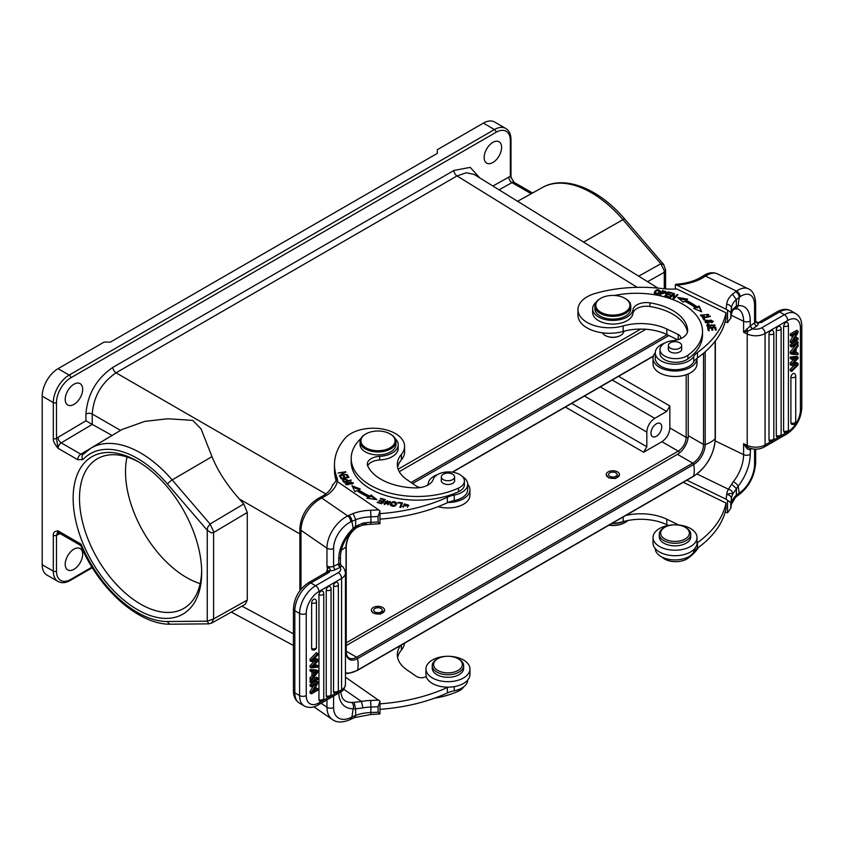 <?xml version="1.0" encoding="UTF-8"?>
<svg xmlns="http://www.w3.org/2000/svg" width="844" height="844" viewBox="0 0 844 844"><rect width="100%" height="100%" fill="white"/><g stroke="black" fill="none" stroke-linecap="round" stroke-linejoin="round"><path stroke-width="1.27" d="M674.324 294.661L673.67 293.353L674.398 293.596L674.092 298.618M680.253 338.845A6.731 3.882 0 0 0 680.644 337.526A6.731 3.882 0 0 0 678.238 334.551L666.844 329.033A40.396 23.326 0 0 0 623.157 325.932A31.418 18.135 180 0 1 577.961 309.632A31.418 18.135 180 0 1 585.303 297.974A31.418 18.135 180 0 1 595.59 293.332A103.232 59.607 180 0 1 662.118 288.564A44.88 25.911 0 0 0 676.73 288.933L726.019 312.818A134.65 77.743 180 0 1 697.471 352.486A22.44 12.955 0 0 0 693.736 356.432A19.75 11.405 180 0 1 690.139 360.135A19.75 11.405 180 0 1 668.258 363.521A19.75 11.405 180 0 1 655.26 352.803A19.75 11.405 180 0 1 656.294 349.173A19.75 11.405 180 0 1 659.881 345.481A19.75 11.405 180 0 1 664.755 343.065M659.691 294.915L660.451 295.083L661.622 293.311L666.359 292.129L662.561 290.558L659.691 294.915M660.398 291.486L660.388 291.275C657.982 288.775 655.925 289.292 654.206 292.805C656.59 295.273 658.647 294.756 660.388 291.275L660.388 291.718M673.67 293.353L669.682 297.404L670.358 297.626L673.501 294.44L673.185 298.554L673.913 298.797L677.901 294.746L677.226 294.514L674.092 297.7M693.673 308.429L701.659 311.774L699.138 305.961L697.155 306.857A77.88 44.964 0 0 0 686.024 300.211L687.66 299.092L677.669 297.436L683.186 302.152L684.579 301.202A75.633 43.666 180 0 1 695.382 307.659L693.673 308.429M664.787 296.065L668.965 297.193L669.366 296.698L665.937 295.769L667.098 294.324L670.199 295.168L670.6 294.672L667.509 293.828L668.553 292.541L671.856 293.438L672.267 292.931L668.226 291.845L664.787 296.065M712.041 322.598L713.254 321.195L706.249 320.171L705.004 321.596L712.041 322.598M702.493 317.745L704.096 320.034L704.983 319.823L703.717 318.019L710.321 316.479L709.973 315.994L702.493 317.745M708.137 326.86L708.886 323.853L706.734 325.341L714.098 325.109L713.138 326.417L715.026 325.088L708.137 326.185L707.715 325.394L707.736 326.712M707.652 327.767L708.316 330.69L709.255 330.626L708.717 328.221L711.439 328.01L711.935 330.173L712.874 330.109L712.378 327.936L714.836 327.757L715.364 330.067L716.303 329.993L715.659 327.166L707.652 327.767M704.339 316.131L702.651 316.162L701.396 315.118L707.662 314.453L706.787 315.361L707.409 315.751L708.591 314.453L700.446 315.097L704.339 316.69M614.495 295.463A65.98 38.096 180 0 1 678.945 302.194A65.98 38.096 180 0 1 702.514 331.375A65.98 38.096 180 0 1 687.923 355.271A15.709 9.073 180 0 1 665.589 356.527A15.709 9.073 180 0 1 659.976 349.574A15.709 9.073 180 0 1 672.9 340.649A17.956 10.371 0 0 0 687.67 330.447A17.956 10.371 0 0 0 687.649 329.951A51.167 29.54 0 0 0 669.429 308.746A51.167 29.54 0 0 0 649.933 302.859A13.462 7.775 0 0 0 632.989 309.716A20.203 11.658 180 0 1 620.625 319.517A20.203 11.658 180 0 1 599.873 317.682A20.203 11.658 180 0 1 592.657 308.746L592.657 312.417A20.203 11.658 0 0 0 599.873 321.353A20.203 11.658 0 0 0 630.31 318.283A20.203 11.658 0 0 0 632.989 313.377A13.462 7.775 180 0 1 649.933 306.52A51.167 29.54 180 0 1 669.429 312.407A51.167 29.54 180 0 1 687.449 332.072M659.976 349.574L659.976 353.246A15.709 9.073 0 0 0 665.589 360.188A15.709 9.073 0 0 0 678.471 362.171A15.709 9.073 0 0 0 687.923 358.932A65.98 38.096 0 0 0 702.514 335.036L702.514 331.375M675.337 289.017L675.337 284.565L676.73 285.093L727.549 309.959L727.549 322.651L725.196 321.764M726.019 312.818L726.019 318.315A134.65 77.743 0 0 1 697.503 357.951A22.44 12.955 180 0 0 697.007 358.32A21.997 12.702 180 0 1 691.869 366.465A21.997 12.702 180 0 1 667.499 370.231A21.997 12.702 180 0 1 653.024 358.299A21.997 12.702 180 0 1 655.271 352.718M727.549 309.959L730.83 312.459L730.777 318.547L731.389 314.126A4.716 3.84 5.4 0 1 731.337 314.453M732.898 309.21L731.389 314.126A4.716 3.84 5.4 0 0 731.4 313.831A31.196 18.009 180 0 1 732.898 309.21L736.401 306.055L736.348 299.536L739.217 297.341A4.716 2.943 55.5 0 0 735.599 291.75L732.413 294.187A35.912 20.731 0 0 0 726.695 304.336A4.716 3.84 5.4 0 1 731.4 308.334L731.4 313.831A139.365 80.465 0 0 1 730.83 317.956L727.549 322.651M675.337 284.565L675.97 284.259C684.663 283.658 692.238 281.759 698.684 278.552L700.847 278.9L706.913 275.271A4.716 3.144 59.4 0 0 704.286 275.207C708.76 272.496 713.138 272.042 717.421 273.857A27.156 14.253 115.8 0 0 706.913 275.271M758.355 323.115L757.733 322.703L761.404 322.471L757.733 322.703L758.355 323.115A7.406 4.273 0 0 1 756.635 326.079L752.363 328.981L750.242 325.868L750.242 320.91A31.418 16.49 115.8 0 0 738.12 305.739L736.401 306.055L734.375 308.883M732.413 294.187L736.348 299.536A31.196 18.009 0 0 0 731.4 308.334A139.365 80.465 180 0 1 730.83 312.459M777.271 311.71A4.716 2.722 -120 0 1 779.634 311.942L761.404 322.471L758.714 322.429L777.271 311.71C782.209 308.915 786.777 308.619 790.965 310.824A22.672 13.082 120 0 0 779.634 311.942L784.392 314.696L761.752 327.767A8.524 4.927 180 0 1 752.584 328.865A2.69 1.688 55.5 0 1 750.516 325.668L743.596 332.241L743.596 321.248A26.702 14.021 115.8 0 0 738.078 309.02L734.438 308.862M758.049 323.199L756.973 323.147L755.739 321.311L757.522 322.619L758.735 322.429L757.996 322.619M755.728 321.29L754.905 321.237M752.363 328.981L747.9 331.07L746.592 329.033M747.9 331.07L743.596 332.241L747.214 333.992A4.716 2.469 -64.2 0 1 747.9 331.07M750.516 325.668L754.568 322.883L754.568 305.106A22.44 11.774 -64.2 0 0 740.146 296.708L739.217 297.341L738.12 305.739A4.716 3.787 82.4 0 1 735.177 308.651M715.248 440.916L743.596 454.642L743.596 443.649L747.214 445.4A13.24 7.649 0 0 0 765.086 444.946A4.716 2.722 60 0 1 764.105 447.109C759.231 449.588 754.146 449.841 748.85 447.858L747.9 447.373L746.592 448.132C748.238 449.599 749.451 450.01 750.242 449.356L750.506 448.449M750.643 448.491A2.69 1.688 -124.5 0 0 750.516 449.166L750.242 454.315A31.418 16.49 115.8 0 1 738.12 486.165L732.898 493.919C732.529 491.419 731.031 489.858 728.425 489.225L697.007 474.012M731.548 484.087L736.422 488.602L736.327 495.259L739.217 493.054L738.12 486.165A4.716 1.614 38.8 0 0 733.299 481.713L728.425 489.225A35.912 20.731 0 0 0 726.695 494.542A134.65 77.743 180 0 1 726.019 499.173L686.868 480.204M755.675 449.177L755.675 462.406A4.716 2.722 0 0 1 754.568 464.158A22.44 11.774 -64.2 0 1 740.146 492.411L739.217 493.054A4.716 2.943 55.5 0 1 738.278 495.185L735.472 497.327M725.196 511.97L727.549 512.857L730.83 508.162L730.83 502.665A139.365 80.465 180 0 0 731.4 498.54A4.716 3.84 -174.6 0 0 726.695 494.542C729.712 493.329 731.78 493.118 732.898 493.919A31.196 18.009 0 0 0 731.4 498.54L731.4 504.037A31.196 18.009 180 0 1 736.327 495.259L735.514 497.285M730.83 502.665L726.019 499.173M735.525 497.285L731.389 504.332L730.83 508.162A139.365 80.465 0 0 0 731.4 504.037A4.716 3.84 5.4 0 1 731.389 504.332A4.716 3.84 5.4 0 1 731.337 504.659M727.549 500.165L727.549 512.857M683.239 482.304L726.019 503.024L726.019 508.521A134.65 77.743 0 0 1 697.503 548.157L697.471 542.692A22.44 12.955 0 0 0 697.007 543.03A21.997 12.702 0 0 0 697.007 543.009A21.997 12.702 0 0 1 691.858 551.174A21.997 12.702 0 0 1 667.488 554.941A21.997 12.702 0 0 1 653.024 543.009L653.024 537.512A21.997 12.702 180 0 1 658.162 529.357A21.997 12.702 180 0 1 682.532 525.58A21.997 12.702 180 0 1 697.007 537.512A21.997 12.702 180 0 1 691.858 545.678A21.997 12.702 180 0 1 667.488 549.444A21.997 12.702 180 0 1 653.024 537.512M678.692 525A6.731 3.882 0 0 0 678.238 524.757L666.844 519.239A40.396 23.326 0 0 0 625.794 515.462M726.019 503.024A134.65 77.743 180 0 1 697.471 542.692M655.271 548.6A19.75 11.405 0 0 0 668.332 559.245A19.75 11.405 0 0 0 690.139 555.837A19.75 11.405 0 0 0 693.736 552.145A22.44 12.955 180 0 1 697.503 548.157M624.708 521.223A20.203 11.658 0 0 1 611.995 523.438A31.418 18.135 0 0 0 623.157 521.645A40.396 23.326 180 0 1 666.844 524.736L668.279 525.432M662.044 557.103A15.709 9.073 0 0 0 665.589 559.561A15.709 9.073 0 0 0 687.923 558.295A65.98 38.096 0 0 0 698.568 547.376M637.199 287.329L457.037 175.932L466.321 172.767L474.138 174.423L583.584 242.101L622.935 219.662A98.811 57.044 -120 0 0 591.317 192.685A98.811 57.044 -120 0 0 542.407 187.516L517.583 201.283M605.264 335.511L606.161 336.007C611.383 338.096 616.236 337.874 620.709 335.332M120.534 430.387L92.218 414.035C93.61 396.522 101.544 382.775 116.018 372.816L325.826 493.94M479.814 177.926L470.182 167.365L453.924 170.467L112.906 367.351C96.49 378.639 87.502 394.211 85.93 414.066A4.484 2.595 0 0 1 92.218 414.035L92.249 424.395L85.93 420.797L57.983 437.382A4.484 2.553 -120.7 0 0 61.201 442.857A4.484 2.595 120 0 0 58.067 448.333L77.722 459.674L82.912 459.569A94.317 54.459 60 0 1 167.597 484.161A4.484 1.139 139.3 0 1 172.155 479.919A98.811 57.044 60 0 0 90.656 448.322L121.969 429.522L144.757 421.388L167.861 418.761L192.759 420.386L201.02 428.836L212.002 456.636L172.155 479.919L210.072 524.018L207.656 527.342L207.244 530.285L211.454 532.88L213.585 532.532L213.479 531.182L210.072 524.018L243.747 503.963L239.348 498.983C226.814 484.889 217.699 470.773 212.002 456.636M211.58 623.125L245.34 604.251L247.281 600.084L247.281 512.466L243.747 503.963M542.407 187.516C564.963 174.634 599.219 188.919 624.855 219.208L663.838 264.7L660.841 263.761L664.059 270.238L664.27 272.327L665.589 269.837L665.589 288.912M531.224 193.719L511.97 182.61A4.484 2.595 120 0 1 514.175 182.41L510.346 176.449A8.978 5.18 120 0 0 508.848 177.082L492.907 186.028M492.885 162.523A12.343 7.121 120 0 0 500.946 151.646A12.343 7.121 120 0 0 499.057 141.76A12.343 7.121 120 0 0 492.885 142.372A12.343 7.121 120 0 0 484.825 153.249A12.343 7.121 120 0 0 486.714 163.135A12.343 7.121 120 0 0 492.885 162.523M73.934 404.403A12.343 7.121 120 0 0 82.005 393.526A12.343 7.121 120 0 0 80.106 383.63A12.343 7.121 120 0 0 73.934 384.242A12.343 7.121 120 0 0 65.874 395.119A12.343 7.121 120 0 0 67.763 405.014A12.343 7.121 120 0 0 73.934 404.403M58.067 448.333C54.628 444.081 53.045 440.8 53.309 438.479L53.309 402.567A22.44 12.955 -60 0 1 69.176 375.084A2.247 1.298 60 0 1 70.769 377.827A20.203 11.658 -60 0 0 56.485 402.567L56.485 438.479L58.067 448.333M83.45 454.146L80.855 454.209L61.201 442.857L92.249 424.395L112.03 435.42L80.855 454.209A4.484 2.595 -60 0 0 77.722 459.674M42.2 564.741L53.309 571.156A22.44 12.955 -60 0 0 57.962 581.421L46.853 575.017A22.44 12.955 120 0 1 42.2 564.741L42.2 396.152A22.44 12.955 120 0 1 58.067 368.67L104.086 342.094L110.437 342.094L437.34 153.365L437.34 149.694L483.359 123.129A22.44 12.955 120 0 1 494.584 122.021L505.693 128.425A22.44 12.955 -60 0 0 494.468 129.543L483.359 123.129M56.485 571.156L56.485 535.233L58.067 530.887C54.66 531.14 53.077 532.585 53.309 535.233L53.309 571.156A2.247 1.298 0 0 0 56.485 571.156A20.203 11.658 -60 0 0 70.769 579.395L91.985 567.147M73.143 498.308A90.888 52.476 -120 0 0 137.414 609.632A90.888 52.476 -120 0 0 201.684 572.527A90.888 52.476 -120 0 0 137.414 461.204L137.414 461.204A90.888 52.476 -120 0 0 73.143 498.308M73.934 569.32A12.343 7.121 120 0 0 82.005 558.443A12.343 7.121 120 0 0 80.106 548.547A12.343 7.121 120 0 0 73.934 549.159A12.343 7.121 120 0 0 65.874 560.036A12.343 7.121 120 0 0 67.763 569.932A12.343 7.121 120 0 0 73.934 569.32M80.824 545.54L81.108 544.19A94.317 54.459 60 0 0 167.597 621.522A4.484 3.481 89.5 0 0 170.804 624.18L208.869 623.853L207.244 621.184L213.585 618.937L211.686 623.062L208.858 623.853M139.028 462.153A86.404 49.88 -120 0 0 97.387 458.756A86.404 49.88 -120 0 0 79.494 498.308A86.404 49.88 -120 0 0 140.589 604.135A86.404 49.88 -120 0 0 183.792 608.418A86.404 49.88 -120 0 0 201.663 570.66M200.165 583.637A86.404 49.88 60 0 1 125.513 471.743A86.404 49.88 60 0 1 127.033 456.973M643.645 452.247L661.918 441.707C666.728 438.374 669.376 433.795 669.851 427.961L669.851 405.953L666.676 411.45L654.744 418.329C649.933 421.652 647.285 426.231 646.821 432.065L646.821 446.75L643.645 452.247L565.364 407.061M371.371 610.286L372.921 612.955L380.254 614.232L384.6 610.402M606.235 474.687L608.598 477.852L615.645 478.516L619.464 474.792M686.172 374.747L686.172 437.392C685.718 443.237 683.081 447.816 678.238 451.129L346.23 642.811M688.24 373.945L688.24 435.641A15.266 8.809 -60 0 1 677.447 454.336L346.23 645.565M399.244 471.659L645.903 329.255M656.337 436.285A7.628 4.41 120 0 0 661.327 429.564A7.628 4.41 120 0 0 660.156 423.445A7.628 4.41 120 0 0 656.337 423.825A7.628 4.41 120 0 0 651.357 430.556A7.628 4.41 120 0 0 652.528 436.664A7.628 4.41 120 0 0 656.337 436.285M372.921 612.639A6.625 3.819 180 0 1 371.371 610.18A6.625 3.819 180 0 1 375.728 606.593A6.625 3.819 180 0 1 383.06 607.722A6.625 3.819 180 0 1 384.611 610.18A6.625 3.819 180 0 1 380.254 613.778A6.625 3.819 180 0 1 372.921 612.639M381.256 608.598A4.262 2.458 0 0 0 376.529 607.87A4.262 2.458 0 0 0 373.723 610.18A4.262 2.458 0 0 0 374.725 611.763A4.262 2.458 0 0 0 379.452 612.491A4.262 2.458 0 0 0 382.258 610.18A4.262 2.458 0 0 0 381.256 608.598M608.598 477.514A6.625 3.819 180 0 1 606.235 474.581A6.625 3.819 180 0 1 610.054 471.121A6.625 3.819 180 0 1 617.112 471.659A6.625 3.819 180 0 1 619.475 474.581A6.625 3.819 180 0 1 615.656 478.052A6.625 3.819 180 0 1 608.598 477.514M615.592 472.703A4.262 2.458 0 0 0 611.056 472.355A4.262 2.458 0 0 0 608.598 474.581A4.262 2.458 0 0 0 610.117 476.47A4.262 2.458 0 0 0 614.664 476.818A4.262 2.458 0 0 0 617.122 474.581A4.262 2.458 0 0 0 615.592 472.703M602.363 332.81A10.993 6.351 0 0 0 605.085 335.416A10.993 6.351 0 0 0 605.792 335.785A10.993 6.351 0 0 0 620.635 335.416A10.993 6.351 0 0 0 621.279 335.005A10.993 6.351 0 0 0 623.843 331.249M577.961 309.632L577.961 315.128A31.418 18.135 0 0 0 623.157 331.439A40.396 23.326 180 0 1 666.844 334.53L677.626 339.752M653.024 358.299L653.024 363.806A21.997 12.702 0 0 0 667.499 375.738A21.997 12.702 0 0 0 691.869 371.961A21.997 12.702 0 0 0 697.007 363.806L697.007 358.32A22.44 12.955 180 0 0 693.736 361.939A19.75 11.405 0 0 1 690.139 365.631A19.75 11.405 0 0 1 668.258 369.018A19.75 11.405 0 0 1 655.26 358.299L655.26 352.803M592.657 308.746A20.203 11.658 180 0 1 596.159 302.184M668.395 348.435A6.731 3.882 0 0 0 668.279 349.142A6.731 3.882 0 0 0 670.685 352.117A6.731 3.882 0 0 0 680.169 351.642A6.731 3.882 0 0 0 681.752 349.142A6.731 3.882 0 0 0 681.635 348.435M594.904 306.003L594.904 308.746A17.956 10.371 0 0 0 601.318 316.69A17.956 10.371 0 0 0 620.446 318.146A17.956 10.371 0 0 0 630.806 308.746L630.806 306.003A17.956 10.371 180 0 1 626.607 312.66A17.956 10.371 180 0 1 601.318 313.947A17.956 10.371 180 0 1 594.904 306.003A17.956 10.371 180 0 1 599.103 299.335A17.956 10.371 180 0 1 600.158 298.671A17.956 10.371 180 0 1 600.485 298.491M668.701 344.331A6.625 3.819 180 0 1 676.023 341.704A6.625 3.819 180 0 1 681.635 345.481A6.625 3.819 180 0 1 681.33 346.62A6.625 3.819 180 0 1 674.008 349.258A6.625 3.819 180 0 1 668.395 345.481A6.625 3.819 180 0 1 668.701 344.331M625.225 298.491A17.956 10.371 180 0 1 625.552 298.671A17.956 10.371 180 0 1 630.806 306.003M601.888 312.808A17.059 9.843 180 0 1 599.789 298.934A17.059 9.843 180 0 1 600.791 298.301A17.059 9.843 180 0 1 623.821 297.721A17.059 9.843 180 0 1 624.919 298.301A17.059 9.843 180 0 1 625.921 311.594A17.059 9.843 180 0 1 601.888 312.808M360.04 441.602L360.04 444.535A17.956 10.371 0 0 0 364.239 451.192A17.956 10.371 0 0 0 384.136 454.272A17.956 10.371 0 0 0 395.941 444.535L395.941 441.602A17.956 10.371 180 0 1 389.538 449.536A17.956 10.371 180 0 1 364.239 448.259A17.956 10.371 180 0 1 360.04 441.602A17.956 10.371 180 0 1 365.294 434.27A17.956 10.371 180 0 1 365.621 434.09M390.361 434.09A17.956 10.371 180 0 1 390.688 434.27A17.956 10.371 180 0 1 391.743 434.934A17.956 10.371 180 0 1 395.941 441.602M364.924 447.193A17.059 9.843 180 0 1 365.927 433.9A17.059 9.843 180 0 1 367.024 433.32A17.059 9.843 180 0 1 390.055 433.9A17.059 9.843 180 0 1 391.057 434.533A17.059 9.843 180 0 1 388.957 448.407A17.059 9.843 180 0 1 364.924 447.193M397.598 467.302A40.396 23.326 180 0 1 401.417 459.822A31.418 18.135 0 0 0 404.592 451.867L404.592 446.37A31.418 18.135 180 0 1 401.417 454.325A40.396 23.326 0 0 0 397.324 464.559A40.396 23.326 0 0 0 406.776 479.55L416.335 486.133A6.731 3.882 0 0 0 420.628 487.484M337.642 481.618A44.88 25.911 0 0 0 336.693 476.818A103.232 59.607 180 0 1 334.477 464.559L334.477 470.055A103.232 59.607 0 0 0 336.155 480.753L378.692 509.871A134.65 77.743 180 0 1 370.664 510.261A35.912 20.731 0 0 0 353.087 513.553L348.867 515.399A4.716 2.469 -115.8 0 1 351.895 521.328L355.725 519.661L353.087 513.553M379.979 519.123A134.65 77.743 0 0 0 447.394 502.729A22.44 12.955 180 0 1 447.995 502.465A22.44 12.955 180 0 1 454.241 500.576A19.75 11.405 0 0 0 460.645 498.498A19.75 11.405 0 0 0 467.703 489.763L467.703 484.266A19.75 11.405 180 0 1 460.645 493.001A19.75 11.405 180 0 1 454.241 495.069A22.44 12.955 0 0 0 447.309 497.264A134.65 77.743 180 0 1 379.979 513.627M427.307 485.384A21.997 12.702 180 0 1 428.14 484.245M438.152 506.632A21.997 12.702 0 0 0 462.09 504.986A21.997 12.702 0 0 0 469.95 495.259L469.95 489.763A21.997 12.702 180 0 1 462.09 499.49A21.997 12.702 180 0 1 447.995 502.465M467.703 484.171A21.997 12.702 180 0 1 469.95 489.763M427.644 485.216A6.731 3.882 0 0 0 428.224 483.791A19.75 11.405 180 0 1 435.261 475.531A19.75 11.405 180 0 1 437.688 474.528M462.269 476.417A19.75 11.405 180 0 1 467.703 484.266M379.979 511L378.08 516.486L378.08 521.993L379.979 523.691L379.979 511L378.692 509.871M324.064 495.206L319.633 497.707L321.775 498.055L347.76 515.937A4.716 2.469 64.2 0 1 350.787 521.866A22.44 14.042 -55.5 0 0 333.591 548.516L333.591 566.292A4.716 2.722 0 0 1 326.955 565.955L327.757 571.177L330.363 570.491L329.487 567.769L326.955 565.955L326.955 548.189L300.991 530.317A4.716 2.722 180 0 1 299.884 528.566C300.812 515.821 306.899 505.799 318.167 498.498A4.716 2.258 -119.5 0 1 320.203 498.899L326.596 495.333L324.064 495.196C328.981 491.788 331.85 488.233 332.652 484.583L332.631 484.667M332.557 485.332L336.165 480.753M362.308 525.232L362.92 523.185A31.196 18.009 180 0 1 370.917 522.32L370.811 524.314L379.979 523.691M370.811 524.314L367.604 524.504L362.92 523.185L355.577 526.297L355.725 519.661A31.196 18.009 0 0 1 370.917 516.823L370.664 510.261M367.604 524.504L362.329 525.232L355.662 527.922L355.577 526.297L353.193 528.344A31.418 19.655 124.5 0 0 338.75 558.844L338.75 563.803L340.343 567.221L341.535 566.039L340.438 563.876L338.412 563.961A2.69 1.414 64.2 0 0 340.153 567.347L340.343 567.221M337.758 692.027L341.577 689.822A13.24 7.649 0 0 0 345.46 684.421C344.626 688.609 343.012 691.13 340.607 691.985A4.716 2.722 -120 0 0 341.577 689.822L341.577 578.414A13.24 7.649 180 0 0 345.46 573.002C344.626 569.025 343.329 566.704 341.567 566.06L340.438 563.876L340.438 556.766C340.807 547.155 345.122 538.124 353.404 529.673A4.716 1.182 -133.5 0 0 353.193 528.344L351.895 521.328L350.787 521.866M329.487 567.769L327.725 568.234L326.417 572.38M327.841 571.272L329.076 572.443L330.194 570.681A7.406 4.273 0 0 0 335.321 569.679A2.69 1.414 -115.8 0 1 333.591 566.292L338.412 563.961M327.061 572.01L329.076 572.443L310.845 582.961A22.672 13.082 120 0 0 299.525 594.904A22.672 13.082 120 0 0 294.82 610.729L294.82 692.818L299.578 695.561L299.578 613.472A22.672 13.082 -60 0 1 315.603 585.715L310.845 582.961A4.716 2.722 60 0 0 308.493 582.729L327.303 571.799L327.145 572.802M327.757 571.177L330.363 570.491M338.76 693.04A31.418 19.655 124.5 0 0 353.193 708.76L355.609 708.844L355.693 715.374L354.796 717.505L350.925 719.193A4.716 2.469 -115.8 0 0 351.895 717.031L355.693 715.374A31.196 18.009 180 0 1 370.917 712.526A139.365 80.465 0 0 0 378.08 712.199L379.979 713.897L379.979 701.206L378.08 706.692L378.08 712.199M333.591 696.026L333.591 707.578A22.44 14.042 -55.5 0 0 350.787 717.569L351.895 717.031L353.193 708.76A4.716 3.355 -91.1 0 0 351.61 702.451L354.121 702.356L355.609 708.844L362.92 707.894L361.454 701.459L354.121 702.356M345.46 677.204L379.979 701.206M354.765 717.516L370.811 714.52L379.979 713.897M379.979 709.329A134.65 77.743 0 0 0 447.394 692.935A22.44 12.955 180 0 1 454.241 690.782A19.75 11.405 0 0 0 460.645 688.704A19.75 11.405 0 0 0 467.703 680.064M397.598 657.508A40.396 23.326 180 0 1 401.417 650.028A31.418 18.135 0 0 0 404.54 643.212M400.7 645.417A40.396 23.326 0 0 0 397.324 654.765A40.396 23.326 0 0 0 406.776 669.756L416.335 676.339A6.731 3.882 0 0 0 426.262 676.582A21.997 12.702 0 0 0 447.995 687.174A22.44 12.955 0 0 0 447.341 687.459A134.65 77.743 180 0 1 379.979 703.833M447.995 687.174A21.997 12.702 0 0 0 462.09 684.199A21.997 12.702 0 0 0 469.95 674.472L469.95 668.976A21.997 12.702 180 0 1 462.09 678.703A21.997 12.702 180 0 1 438.658 680.486A21.997 12.702 180 0 1 425.956 668.976A21.997 12.702 180 0 1 433.816 659.248A21.997 12.702 180 0 1 457.248 657.465A21.997 12.702 180 0 1 469.95 668.976M425.956 668.976L425.956 674.472A21.997 12.702 0 0 0 426.262 676.582M432.244 665.673L432.244 668.237A15.709 9.073 0 0 0 432.972 670.969A15.709 9.073 0 0 0 450.337 677.204A15.709 9.073 0 0 0 463.662 668.237L463.662 665.673A15.709 9.073 180 0 1 450.337 674.641A15.709 9.073 180 0 1 432.972 668.395A15.709 9.073 180 0 1 432.244 665.673A15.709 9.073 180 0 1 436.844 659.259L437.793 658.71A14.359 8.292 180 0 1 458.113 658.71A14.359 8.292 180 0 1 461.657 662.086A14.359 8.292 180 0 1 452.268 672.489A14.359 8.292 180 0 1 434.249 667.066A14.359 8.292 180 0 1 437.793 658.71M458.113 658.71L459.062 659.259A15.709 9.073 180 0 1 462.934 662.951A15.709 9.073 180 0 1 463.662 665.673M434.586 698.157A65.98 38.096 0 0 0 458.566 691.088A15.709 9.073 0 0 0 463.588 686.942M310.054 684.663L310.054 686.003L311.478 686.826L316.468 683.946L311.478 692.386L310.054 691.563L310.054 692.998L311.478 693.821L317.829 690.16L317.829 688.82L312.85 691.69L317.829 683.26L317.829 681.825L311.478 685.486L310.054 684.663L316.405 681.002L317.829 681.825M313.567 685.634L310.054 691.563M314.327 689.189L316.405 687.997L317.829 688.82M310.054 669.545L310.054 671.033L313.409 671.919L313.409 676.339L311.974 675.516L310.054 677.859L310.054 679.452L311.478 680.275L317.829 672.288L317.829 670.769L316.405 669.946L310.054 669.545L311.478 670.379L311.478 671.856M311.974 671.877L311.974 675.516M310.054 680.813L310.054 682.205L311.478 683.039L317.829 679.367L317.829 677.964L311.478 681.635L310.054 680.813L311.225 680.127M311.911 679.736L316.405 677.141L317.829 677.964M318.948 699.644A2.922 1.688 0 0 0 322.06 699.887A2.922 1.688 0 0 0 323.758 698.357A2.922 2.922 0 0 1 319.633 701.016A2.912 1.677 -60 0 1 318.948 699.644L318.948 594.735A2.912 1.677 -60 0 1 321.005 591.169A2.912 1.677 -60 0 1 321.912 590.884L322.535 591.074A2.922 2.922 0 0 1 323.758 593.448A2.922 1.688 180 0 1 322.06 594.978A2.922 1.688 180 0 1 318.948 594.735M333.549 691.531A2.922 1.688 0 0 0 337.315 691.542A2.922 1.688 0 0 0 338.36 690.255A2.922 2.922 0 0 1 334.235 692.903A2.912 1.677 -60 0 1 333.549 691.531L333.549 585.979A2.912 1.677 -60 0 1 335.606 582.423A2.912 1.677 -60 0 1 336.513 582.138A2.912 1.677 120 0 1 337.167 582.349M329.867 586.559A2.912 1.677 120 0 0 329.213 586.358A2.912 1.677 -60 0 0 328.305 586.633A2.912 1.677 -60 0 0 326.248 590.199L326.248 695.741A2.922 1.688 0 0 0 330.025 695.751A2.922 1.688 0 0 0 331.059 694.464L331.059 588.922A2.922 1.688 180 0 1 330.025 590.209A2.922 1.688 180 0 1 326.248 590.199M331.059 694.464A2.922 2.922 0 0 1 326.934 697.123A2.912 1.677 -60 0 1 326.248 695.741M315.266 599.251A2.912 1.677 120 0 0 314.612 599.04A2.912 1.677 -60 0 0 313.704 599.324A2.912 1.677 -60 0 0 311.647 602.88L311.647 648.466A2.922 1.688 0 0 0 315.424 648.477A2.922 1.688 0 0 0 316.458 647.19L316.458 601.603A2.922 1.688 180 0 1 315.424 602.901A2.922 1.688 180 0 1 311.647 602.88M316.458 647.19A2.922 2.922 0 0 1 312.333 649.838A2.912 1.677 -60 0 1 311.647 648.466M314.316 661.285L310.054 665.705L310.054 667.055L311.478 667.878L311.478 666.528L316.827 660.989L311.478 661.612L311.478 659.987L317.829 653.509L317.829 654.944L312.375 660.156L317.829 659.491L317.829 661.179L312.375 666.676L317.829 665.705L317.829 667.119L311.478 667.878M317.829 665.705L316.405 664.882L313.862 665.325M317.829 659.491L316.405 658.668L313.662 658.964M317.829 653.509L316.405 652.686L310.054 659.153L310.054 660.789L311.478 661.612M311.478 685.486L311.478 686.826M311.478 692.386L311.478 693.821M313.409 676.339L311.478 678.681L310.054 677.859M311.478 678.681L311.478 680.275M317.829 670.769L311.478 670.379M314.084 675.506L317.165 671.877L314.084 671.919L314.084 675.506M314.928 671.961L314.084 672.963M311.478 681.635L311.478 683.039M311.478 666.528L310.054 665.705M311.478 659.987L310.054 659.153M334.477 464.559A103.232 59.607 180 0 1 344.943 438.416A31.418 18.135 180 0 1 352.982 432.476A31.418 18.135 180 0 1 386.457 429.934A31.418 18.135 180 0 1 404.592 446.37M403.738 504.68L404.656 503.857L407.81 505.187L402.535 506.347L408.718 505.261L403.738 504.68M346.272 482.578L345.449 483.739L352.539 483.992L353.372 482.81L346.272 482.578L346.356 483.623M351.199 480.268L347.876 480.626C345.449 478.569 343.677 478.516 342.558 480.468L343.856 482.209L351.199 480.268M376.888 499.648L371.096 495.038L369.756 496.029A75.633 43.666 180 0 1 358.563 489.784L360.23 488.982L352.043 485.796L354.913 491.567L356.854 490.628A77.88 44.964 0 0 0 368.364 497.042L366.802 498.192L376.888 499.648M385.286 499.627L380.749 498.276L380.306 498.762L384.041 499.88L382.786 501.294L379.42 500.292L378.988 500.777L382.353 501.779L381.214 503.045L377.627 501.98L377.184 502.465L381.583 503.773L385.286 499.627M348.962 477.387L347.369 474.887L346.473 475.077L347.781 477.134L345.207 477.683L344.025 475.837L343.128 476.027L344.32 477.873L341.989 478.369L340.733 476.396L339.837 476.586L341.387 479.002L348.962 477.387M347.116 474.444L340.786 475.003L345.787 471.743L338.011 473.009L344.331 472.45L339.341 475.71L347.116 474.444M390.15 504.659C392.829 507.244 395.087 506.78 396.912 503.288C394.264 500.735 392.006 501.188 390.15 504.659L390.128 504.417M402.493 502.887L398.326 502.349L398.115 502.887L401.406 503.309L399.856 507.318L400.742 507.434L402.493 502.887M386.394 502.824L387.259 500.756L389.337 502.307L390.16 502.444L390.361 501.589L385.054 501.6L387.871 503.784L384.083 503.003L383.893 503.583L388.789 503.72L385.982 501.494L385.982 502.623M389.474 502.95L389.337 502.307M367.699 465.92A13.462 7.775 180 0 1 379.673 460.001A20.203 11.658 0 0 0 398.189 448.375L398.189 444.714A20.203 11.658 180 0 1 379.673 456.34A13.462 7.775 0 0 0 367.319 464.084A13.462 7.775 0 0 0 367.794 466.12A51.167 29.54 0 0 0 377.975 477.377A51.167 29.54 0 0 0 414.721 487.895A17.956 10.371 0 0 0 433.246 479.381A15.709 9.073 180 0 1 444.672 472.218A15.709 9.073 180 0 1 460.74 475.161A15.709 9.073 180 0 1 464.422 480.985A15.709 9.073 180 0 1 458.566 488.054A65.98 38.096 180 0 1 366.634 482.873A65.98 38.096 180 0 1 351.199 458.387A65.98 38.096 180 0 1 360.704 438.68A20.203 11.658 180 0 1 360.821 438.574M351.199 458.387L351.199 462.048A65.98 38.096 0 0 0 366.634 486.534A65.98 38.096 0 0 0 458.566 491.714A15.709 9.073 0 0 0 464.422 484.656L464.422 480.985M407.715 504.649L408.654 505.83M403.221 507.392L403.453 506.273M407.525 507.36L407.81 505.187M345.629 484.287L346.272 483.675M352.476 482.789L353.193 483.359M352.465 484.045L352.476 482.842L347.971 484.73L346.356 483.707L350.787 481.84L352.476 482.842M346.356 483.707L346.356 484.867M350.861 480.363L350.861 479.835M342.78 480.848L343.466 480.458M346.641 480.384L347.876 481.724M347.011 481.375L344.373 481.555L343.466 480.257L344.373 482.652M343.466 481.397L343.466 480.299C344.584 479.107 345.755 479.297 347.011 480.858M358.563 489.784L358.563 490.892A75.633 43.666 0 0 0 369.756 497.127L371.096 496.135L375.2 499.405M371.096 496.135L371.096 495.038M368.058 498.371L368.364 497.042M352.729 487.157L358.964 489.594M369.756 496.029L369.756 497.127M380.749 498.899L380.749 498.276M377.627 501.98L377.627 502.591M381.214 503.045L381.214 503.668M382.353 501.779L381.551 503.762M379.42 500.292L379.42 500.903M382.786 501.294L382.786 502.391L384.041 500.977L384.041 499.88M347.095 476.048L348.34 477.514M347.369 475.984L347.369 474.887M340.733 476.396L341.662 478.938M344.025 475.837L344.869 478.263M344.331 472.45L344.331 473.115M345.787 471.743L345.787 472.334M390.223 504.934L391.384 503.404M395.984 503.172L396.838 504.1M395.667 505.619L396.036 503.488L394.359 505.609L391.046 504.417L392.65 502.338L396.036 503.488M391.046 504.417L391.099 505.862M401.406 503.847L402.092 503.931M398.326 502.908L398.326 502.349M401.406 503.309L400.256 507.371M387.871 503.836L388.546 504.29M384.083 504.111L384.801 504.227M384.083 503.003L384.083 504.1M385.275 502.127L385.982 501.6M389.464 501.758L390.223 502.338M395.161 438.574A20.203 11.658 180 0 1 398.189 444.714M441.338 479.898A6.731 3.882 0 0 0 441.222 480.605A6.731 3.882 0 0 0 442.794 483.095A6.731 3.882 0 0 0 452.278 483.58A6.731 3.882 0 0 0 454.684 480.605A6.731 3.882 0 0 0 454.578 479.898M442.077 475.172A6.625 3.819 180 0 1 449.525 473.22A6.625 3.819 180 0 1 454.578 476.934A6.625 3.819 180 0 1 453.829 478.696A6.625 3.819 180 0 1 446.381 480.647A6.625 3.819 180 0 1 441.338 476.934A6.625 3.819 180 0 1 442.077 475.172M608.914 525.211A17.059 9.843 0 0 0 624.919 522.594A17.059 9.843 0 0 0 625.225 522.415M609.199 525.042A17.956 10.371 0 0 0 625.552 522.225A17.956 10.371 0 0 0 626.607 521.56A17.956 10.371 0 0 0 627.957 520.505M659.301 534.22L659.301 536.784A15.709 9.073 0 0 0 661.074 540.962A15.709 9.073 0 0 0 678.745 545.593A15.709 9.073 0 0 0 690.73 536.784L690.73 534.22A15.709 9.073 180 0 1 678.745 543.03A15.709 9.073 180 0 1 661.074 538.398A15.709 9.073 180 0 1 659.301 534.22A15.709 9.073 180 0 1 663.901 527.806L664.861 527.257A14.359 8.292 180 0 1 685.17 527.257A14.359 8.292 180 0 1 687.754 529.293A14.359 8.292 180 0 1 681.646 540.476A14.359 8.292 180 0 1 662.276 536.942A14.359 8.292 180 0 1 664.861 527.257M685.17 527.257L686.119 527.806A15.709 9.073 180 0 1 688.957 530.032A15.709 9.073 180 0 1 690.73 534.22M761.752 327.767A4.716 2.722 60 0 1 765.086 333.538A13.24 7.649 180 0 1 747.214 333.992L747.214 445.4A4.716 2.469 -64.2 0 0 747.9 447.373L743.596 443.649L746.592 448.132M794.531 338.56L796.609 337.357L798.044 338.18L793.054 341.06L798.044 332.62L798.044 331.186L791.693 334.857L790.258 334.024L796.609 330.363L798.044 331.186M790.258 334.024L790.258 335.374L791.693 336.197L796.673 333.317L791.693 341.757L790.258 340.923L790.258 342.369L791.693 343.192L798.044 339.52L798.044 338.18M793.771 334.994L790.258 340.923M798.044 353.151L796.114 353.098L796.114 348.677L798.044 346.325L798.044 344.732L791.693 352.729L791.693 354.237L798.044 354.638L798.044 353.151L796.114 352.317M796.177 344.447L790.258 351.906L790.258 353.414L791.693 354.237M790.258 344.816L796.609 341.155L798.044 341.978L791.693 345.639L790.258 344.816L790.258 346.219L791.693 347.042L798.044 343.381L798.044 341.978M783.612 326.09L784.751 323.305A2.912 1.677 -60 0 1 785.659 322.535A2.912 1.677 -60 0 1 787.188 322.44A2.922 2.922 0 0 1 788.423 324.813A2.922 1.688 180 0 1 786.724 326.343A2.922 1.688 180 0 1 783.612 326.101L783.612 431.01L784.287 432.381A2.922 2.922 0 0 0 788.423 429.733A2.922 1.688 0 0 1 786.724 431.252A2.922 1.688 0 0 1 783.612 431.01M771.057 330.648A2.912 1.677 -60 0 1 772.598 330.553A2.922 2.922 0 0 1 773.821 332.926A2.922 1.688 180 0 1 773.136 334.013A2.922 1.688 180 0 1 769 334.203A2.912 1.677 120 0 1 770.161 331.407A2.912 1.677 -60 0 1 771.057 330.648M770.15 441.222A2.912 1.677 120 0 1 769.707 441.138A2.912 1.677 120 0 1 769 439.756L769 334.203M776.301 329.993A2.922 1.688 180 0 0 780.436 329.793A2.922 1.688 180 0 0 781.122 328.717A2.922 2.922 0 0 0 779.898 326.333A2.912 1.677 -60 0 0 778.358 326.428A2.912 1.677 -60 0 0 777.451 327.198A2.912 1.677 120 0 0 776.301 329.993L776.301 435.536A2.912 1.677 120 0 0 777.007 436.928A2.912 1.677 120 0 0 777.451 437.013M790.902 377.268A2.922 1.688 180 0 0 795.037 377.068A2.922 1.688 180 0 0 795.723 375.991A2.922 2.922 0 0 0 794.489 373.607A2.912 1.677 -60 0 0 792.959 373.702A2.912 1.677 -60 0 0 792.052 374.472A2.912 1.677 120 0 0 790.902 377.268L790.902 422.855A2.912 1.677 120 0 0 791.609 424.237A2.912 1.677 120 0 0 792.052 424.321M798.044 363.405L798.044 365.03L791.693 371.497L791.693 370.062L797.147 364.861L791.693 365.515L791.693 363.827L797.147 358.341L791.693 359.301L791.693 357.898L798.044 357.128L798.044 358.478L792.695 364.028L798.044 363.405L796.609 362.582L793.782 362.899M798.044 357.128L796.609 356.305L790.258 357.075L790.258 358.478L791.693 359.301M794.236 358.869L790.258 363.004L790.258 364.692L791.693 365.515M795.85 366.053L794.426 365.23L790.258 369.239L790.258 370.674L791.693 371.497M791.693 334.857L791.693 336.197M791.693 341.757L791.693 343.192M798.044 344.732L796.863 344.057M791.693 352.729L790.258 351.906M795.428 349.5L792.358 353.13L795.428 353.087L795.428 349.5M794.004 351.22L794.004 352.264L793.17 352.222M794.004 352.264L795.428 353.087M791.693 345.639L791.693 347.042M791.693 357.898L790.258 357.075M791.693 363.827L790.258 363.004M791.693 370.062L790.258 369.239M660.324 295.052L662.561 290.558M665.473 292.33L666.169 292.731M665.599 291.275L665.599 292.372M665.462 293.427L665.156 291.76C665.81 293.058 664.755 293.406 661.96 292.794L662.994 291.243L665.156 291.76M661.96 293.385L661.96 292.794M654.279 293.121L655.334 291.591M659.523 291.191L660.314 292.066M655.018 292.594L656.558 290.431L659.565 291.518L658.077 293.628L655.018 292.594L655.049 293.986M659.269 293.596L659.565 291.518M673.269 298.586L673.501 294.44M677.226 294.514L677.226 295.432M694.939 308.957L695.382 307.659M679.262 298.797L686.362 299.979M697.155 306.857L697.155 307.954A77.88 44.964 180 0 0 686.024 301.308L686.024 300.211M699.138 305.961L701.079 311.531M697.155 307.954L699.138 307.058M668.226 291.845L668.226 292.942L665.515 296.265M667.509 293.828L667.509 294.44M665.937 295.769L665.937 296.371M712.315 321.026L713.106 321.733M705.162 322.144L705.953 321.416M705.932 321.606L711.007 320.055L712.336 321.184L707.325 322.724L705.932 321.606L705.943 322.851M712.315 322.461L712.336 321.184M709.973 315.994L709.973 316.553M703.157 318.694L703.717 318.557M703.717 318.019L704.318 319.981M706.871 325.911L707.726 325.257M708.886 323.853L708.886 324.381M710.458 326.807L711.65 324.813M714.066 324.898L714.868 325.605M715.659 327.166L716.06 330.015M707.894 328.854L708.717 328.791M711.566 328.569L712.378 328.516M714.963 328.316L715.659 328.263M712.378 327.936L712.631 330.131M708.717 328.221L709.013 330.637M700.636 315.667L701.406 314.991M707.662 314.358L708.411 315.002M707.662 315.614L707.662 314.453M701.396 315.118L701.417 316.373M663.099 293.638L661.622 293.311L663.099 293.638M347.211 479.793L347.211 480.901M726.695 304.336A134.65 77.743 180 0 1 726.019 308.967M676.73 285.093A44.88 25.911 0 0 0 700.847 278.9M735.599 291.75L736.527 291.106L705.573 276.115L702.989 276.02L698.642 278.573M750.242 320.91A4.716 2.722 180 0 1 743.596 321.248L731.273 315.276M756.635 326.079A2.69 1.688 55.5 0 1 754.568 322.883A4.716 2.722 0 0 0 755.675 321.131L755.675 303.355A4.716 2.722 180 0 1 754.568 305.106M787.726 320.467A17.956 10.371 -60 0 1 800.418 327.799L800.418 409.889A4.716 2.722 0 0 0 801.8 407.968L801.8 325.868C801.758 320.203 799.732 316.099 795.723 313.578A22.672 13.082 -60 0 0 784.392 314.696A4.716 2.722 -120 0 1 787.726 320.467L765.086 333.538L765.086 444.946L771.289 441.37M801.8 325.868A4.716 2.722 180 0 1 800.418 327.799M800.418 409.889A17.956 10.371 -60 0 1 787.726 431.875A4.716 2.722 -120 0 1 786.745 434.038C795.987 427.781 800.998 419.088 801.8 407.968M773.209 440.251L778.59 437.15M780.51 436.042L787.726 431.875M751.265 448.66L750.516 449.166M754.568 464.158L754.568 449.145M755.675 462.406C754.8 475.731 749.314 486.45 739.207 494.542A4.716 2.943 -124.5 0 0 740.146 492.411M740.146 296.708A4.716 2.943 -124.5 0 0 736.527 291.106A27.156 14.253 -64.2 0 1 748.375 288.848L717.421 273.857M733.299 481.724A26.702 14.021 115.8 0 0 743.596 454.642A4.716 2.722 0 0 0 750.242 454.315M693.736 549.676L693.736 552.145M623.157 516.992L623.157 521.645M666.844 519.239L666.844 524.736M687.923 557.145L687.923 558.295M453.924 170.467A4.484 2.595 60 0 0 457.037 175.932L116.018 372.816A4.484 2.595 -120 0 1 112.906 367.351M398.125 469.19L640.818 329.076M239.348 498.983L299.884 533.936M293.438 633.823L241.954 606.14M664.27 272.327L664.27 288.796L664.27 272.327L647.58 281.674M624.855 219.208A4.484 1.139 139.3 0 0 622.935 219.662L660.841 263.761L638.665 276.167M499.068 189.837L511.97 182.61A4.484 2.627 60.7 0 1 508.848 177.082M513.764 182.051C511.348 178 510.42 175.826 511 175.531A2.247 1.298 0 0 1 510.346 176.449L510.346 140.537A20.203 11.658 -60 0 0 496.061 132.286L70.769 377.827M85.93 420.797L85.93 414.066M57.983 437.382A8.978 5.18 120 0 0 56.485 438.479A2.247 1.298 0 0 1 53.309 438.479M56.485 402.567A2.247 1.298 180 0 1 53.309 402.567L42.2 396.152M167.597 484.161L207.244 530.285L207.244 621.184L167.597 621.522M58.953 532.522L58.373 532.764L58.996 532.944A4.484 2.595 120 0 1 58.067 530.887L81.108 544.19M58.067 368.67L69.176 375.084L494.468 129.543A2.247 1.298 -120 0 1 496.061 132.286M53.309 535.233A2.247 1.298 180 0 0 56.485 535.233A8.978 5.18 120 0 0 57.983 534.6L59.956 533.492M70.769 579.395A2.247 1.298 60 0 1 70.295 580.429L92.323 567.706M58.605 532.786A4.484 2.627 -119.3 0 0 57.983 534.6M247.281 600.084L213.585 618.937L213.585 532.532L247.281 512.466M511 175.531L511 139.619A2.247 1.298 180 0 1 510.346 140.537M82.786 454.694A4.484 3.608 43.3 0 0 82.912 459.569M661.918 441.707L678.238 451.129A2.247 1.298 -120 0 1 679.589 452.848M646.821 446.75L571.715 403.39M584.428 396.047L646.821 432.065M669.851 427.961L686.172 437.392A2.247 1.298 0 0 0 688.092 437.73M346.23 651.22L356.632 657.223L692.734 463.166L677.447 454.336M345.46 652.465A29.624 17.102 0 0 0 346.04 651.937A1.35 0.781 0 0 0 346.23 651.536C346.367 654.933 347.295 657.075 348.994 657.972A15.266 8.809 120 0 0 356.632 657.223A1.35 0.781 60 0 1 357.55 658.594A29.624 17.102 60 0 1 357.55 670.104A30.395 17.545 -60 0 1 345.46 672.784M688.24 435.641L703.527 444.471L703.527 353.235M357.423 526.888A16.289 9.4 120 0 0 346.04 546.754L346.04 651.937A16.289 9.4 120 0 0 357.55 658.594L693.662 464.538A1.35 0.781 -120 0 0 692.734 463.166A15.266 8.809 120 0 0 703.527 444.471A1.35 0.781 0 0 0 705.183 444.588A29.624 17.102 0 0 0 710.775 442.056A29.624 17.102 0 0 0 715.153 438.827A30.395 17.545 -60 0 1 693.662 476.058L357.55 670.104A1.35 0.781 60 0 1 357.297 670.474L693.409 476.427A1.35 0.781 -120 0 0 693.662 476.058A29.624 17.102 -120 0 0 693.662 464.538A16.289 9.4 120 0 0 705.183 444.588L705.183 351.811M346.23 651.536L346.23 546.353A1.35 0.781 180 0 1 346.04 546.754A29.624 17.102 180 0 1 341.651 549.982A29.624 17.102 180 0 1 341.271 550.204M357.55 526.825A1.35 0.781 60 0 1 357.297 527.183C350.608 531.836 346.916 538.229 346.23 546.353M452.236 472.144L653.383 356.02M715.153 341.219L715.153 438.827A1.35 0.781 0 0 0 715.353 438.426L715.353 340.965M412.568 483.538L668.912 335.532M411.06 482.494L667.119 334.657M654.744 418.329L600.295 386.89M612.216 380.011L666.676 411.45M669.851 405.953L618.568 376.34M678.238 339.573L678.238 334.551M666.844 329.033L666.844 334.53M623.157 325.932L623.157 331.439M693.736 356.432L693.736 361.939M697.471 352.486L697.503 357.951M687.923 358.932L687.923 355.271M687.649 330.943L687.649 329.951M649.933 306.52L649.933 302.859M632.989 313.377L632.989 309.716M454.241 500.576L454.241 495.069M447.394 502.729L447.341 497.253M378.08 516.486A139.365 80.465 180 0 1 370.917 516.823L370.917 522.32A139.365 80.465 0 0 0 378.08 521.993M326.596 495.333A44.88 25.911 0 0 0 337.326 481.407M333.591 548.516A4.716 2.722 180 0 1 326.955 548.189A27.156 16.986 -55.5 0 1 347.76 515.937L348.867 515.399M328.527 697.355L318.937 702.894A17.956 10.371 -60 0 1 306.245 695.561L306.245 613.472A17.956 10.371 -60 0 1 318.937 591.486L341.577 578.414A4.716 2.722 -120 0 0 338.244 572.643A8.524 4.927 180 0 0 340.153 567.347L335.321 569.679M338.244 572.643L315.603 585.715A4.716 2.722 60 0 1 318.937 591.486M306.245 613.472A4.716 2.722 180 0 1 299.578 613.472L294.82 610.729A4.716 2.722 180 0 1 294.545 610.55A4.716 2.722 180 0 1 293.438 608.798L293.438 690.888A4.716 2.722 0 0 0 294.535 692.629A4.716 2.722 0 0 0 294.82 692.818A22.672 13.082 120 0 0 299.514 703.189L304.273 705.943A22.672 13.082 -60 0 1 299.578 695.561A4.716 2.722 0 0 0 306.245 695.561M321.121 703.231L326.955 707.24A4.716 2.722 0 0 0 333.591 707.578M350.787 717.569A4.716 2.469 64.2 0 1 349.806 719.732C342.59 722.802 336.777 722.738 332.367 719.531A27.156 16.986 -55.5 0 1 326.955 707.24L326.955 699.866M320.203 498.899A27.156 16.986 124.5 0 0 300.991 530.317L300.991 589.291M340.512 692.027L342.369 698.094L344.658 700.509A26.702 16.701 124.5 0 0 351.61 702.451M343.761 689.274L361.454 701.459A35.912 20.731 0 0 1 370.664 700.467L370.917 707.029A31.196 18.009 0 0 0 362.92 707.894M378.692 700.077A134.65 77.743 180 0 1 370.664 700.467M370.811 714.52L370.917 707.029A139.365 80.465 180 0 0 378.08 706.692M447.341 687.459L447.394 692.935M401.417 650.028L401.417 645.006M454.241 690.782L454.241 686.636M458.566 689.59L458.566 691.088M340.438 556.766A4.716 2.722 180 0 1 338.75 558.844M330.458 696.247L335.828 693.146M318.937 702.894A4.716 2.722 60 0 1 317.966 705.056L340.607 691.985M315.846 673.385L314.422 672.562M338.36 690.255L338.36 584.702A2.922 1.688 180 0 1 337.315 585.989A2.922 1.688 180 0 1 333.549 585.979M313.746 666.401L313.113 666.032M312.966 659.618L313.546 659.955M336.693 481.017L336.693 476.818M401.417 459.822L401.417 454.325M394.359 506.2L394.359 505.609M458.566 491.714L458.566 488.054M379.673 460.001L379.673 456.34M792.854 352.592L793.571 353.003M769 439.756A2.922 1.688 0 0 0 773.136 439.555A2.922 1.688 0 0 0 773.821 438.479A2.922 2.922 0 0 1 769.76 441.159M776.301 435.536A2.922 1.688 0 0 0 780.436 435.346A2.922 1.688 0 0 0 781.122 434.259L781.122 328.717M790.902 422.855A2.922 1.688 0 0 0 795.037 422.654A2.922 1.688 0 0 0 795.723 421.578L795.723 375.991M794.9 360.462L793.476 359.628M658.077 293.628L658.077 294.229M706.249 320.952L706.249 320.171M707.325 322.724L707.325 323.284M707.546 325.341L707.546 324.244M710.405 325.889L710.405 326.828M702.651 316.732L702.651 316.162M734.343 308.904L732.529 310.676M790.965 310.824L795.723 313.578M764.105 447.109L786.745 434.038M755.675 303.355C755.116 295.347 752.679 290.505 748.375 288.848M704.286 275.207L702.989 276.02M697.007 537.512L697.007 543.009M658.004 288.12L583.267 241.901M293.438 645.481L231.319 612.079M663.468 264.109L665.589 269.827M514.175 182.41L532.511 193.002M57.962 581.421C61.485 583.373 65.6 583.035 70.295 580.429M58.996 532.944L80.739 545.498M80.697 545.403C98.896 589.091 139.06 625.172 170.804 624.18M511 139.619C510.926 134.28 509.164 130.556 505.693 128.425M90.656 448.322L82.817 454.652M653.298 356.295L452.542 472.197M359.133 526.128L357.297 527.183M715.353 438.426C714.077 454.578 706.766 467.249 693.409 476.427M345.46 673.459L348.255 673.512L357.297 670.474M620.108 335.712L620.635 335.416M681.635 345.481L681.635 349.849M668.395 345.481L668.395 349.849M600.791 298.301L600.158 298.671M624.919 298.301L625.552 298.671M365.927 433.9L365.294 434.27M390.055 433.9L390.688 434.27M353.404 529.673L355.63 527.943M308.493 582.729C299.251 588.985 294.239 597.679 293.438 608.798M332.367 719.531L313.894 706.818M349.806 719.732L350.914 719.193M319.633 497.707L318.156 498.498M299.884 528.566L299.884 590.716M345.46 573.002L345.46 684.421M317.966 705.056C313.029 707.852 308.461 708.148 304.273 705.943M293.438 690.888C293.48 696.564 295.505 700.668 299.514 703.189M323.758 698.357L323.758 593.448M338.36 584.702A2.922 2.922 0 0 0 337.22 582.381M331.059 588.922A2.922 2.922 0 0 0 329.92 586.601M316.458 601.603A2.922 2.922 0 0 0 315.318 599.282M384.801 504.649L384.801 503.541M387.871 504.881L387.871 503.784M454.578 476.934L454.578 481.312M441.338 476.934L441.338 481.312M624.919 522.594L625.552 522.225M738.278 495.185L739.207 494.542M788.423 324.813L788.423 429.733M773.821 332.926L773.821 438.479M777.06 436.949A2.922 2.922 0 0 0 781.122 434.259M791.661 424.258A2.922 2.922 0 0 0 795.723 421.578M714.098 326.217L714.098 325.109"/></g></svg>
